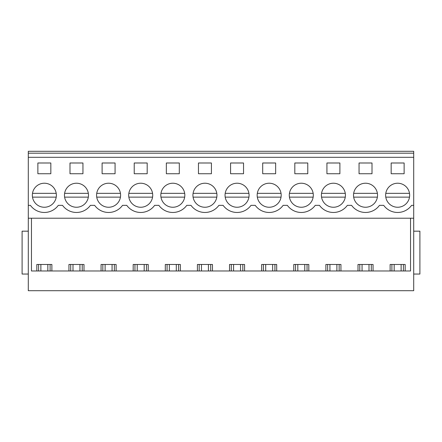 <?xml version="1.0" encoding="UTF-8"?>
<svg xmlns="http://www.w3.org/2000/svg" width="442" height="442" viewBox="0 0 442 442"><rect width="100%" height="100%" fill="white"/><g stroke="black" fill="none" stroke-linecap="round" stroke-linejoin="round"><path stroke-width="0.66" d="M28.294 274.046L22.1 274.046L22.1 231.177L28.294 231.177M28.294 157.302L413.706 157.302L413.706 290.703L28.294 290.703L28.294 151.297L413.706 151.297L413.706 153.186L28.294 153.186M50.106 270.979L50.106 264.465M36.83 270.979L36.83 264.465L51.88 264.465L51.88 270.979M38.603 270.979L38.603 264.465M410.541 218.221L410.541 270.979L31.459 270.979L31.459 218.221L31.459 270.979M413.706 218.221L28.294 218.221M413.706 205.353L411.59 205.353A17.227 17.227 0 0 1 383.7 205.353L379.474 205.353A17.227 17.227 0 0 1 351.583 205.353L347.357 205.353A17.227 17.227 0 0 1 319.467 205.353L315.24 205.353A17.227 17.227 0 0 1 287.35 205.353L283.123 205.353A17.227 17.227 0 0 1 255.233 205.353L251.006 205.353A17.227 17.227 0 0 1 223.111 205.353L218.889 205.353A17.227 17.227 0 0 1 190.994 205.353L186.767 205.353A17.227 17.227 0 0 1 158.877 205.353L154.65 205.353A17.227 17.227 0 0 1 126.76 205.353L122.533 205.353A17.227 17.227 0 0 1 94.643 205.353L90.417 205.353A17.227 17.227 0 0 1 62.526 205.353L58.3 205.353A17.227 17.227 0 0 1 30.41 205.353L28.294 205.353M404.126 173.739L391.164 173.739L391.164 162.993L404.126 162.993L404.126 173.739M242.818 205.779A12.011 12.011 0 0 1 226.519 200.994A12.011 12.011 0 0 1 231.299 184.695A12.011 12.011 0 0 1 247.603 189.48A12.011 12.011 0 0 1 242.818 205.779A12.011 12.011 0 0 0 248.918 197.132L225.199 197.132M275.659 173.739L275.659 162.993L262.697 162.993L262.697 173.739L275.659 173.739M295.532 184.695A12.011 12.011 0 0 1 311.837 189.48A12.011 12.011 0 0 1 307.052 205.779A12.011 12.011 0 0 1 290.753 200.994A12.011 12.011 0 0 1 295.532 184.695M307.776 173.739L294.814 173.739L294.814 162.993L307.776 162.993L307.776 173.739M339.892 173.739L339.892 162.993L326.931 162.993L326.931 173.739L339.892 173.739M199.182 184.695A12.011 12.011 0 0 1 215.481 189.48A12.011 12.011 0 0 1 210.701 205.779A12.011 12.011 0 0 1 194.397 200.994A12.011 12.011 0 0 1 199.182 184.695M134.224 162.993L134.224 173.739L147.186 173.739L147.186 162.993L134.224 162.993M167.065 184.695A12.011 12.011 0 0 1 183.364 189.48A12.011 12.011 0 0 1 178.585 205.779A12.011 12.011 0 0 1 162.28 200.994A12.011 12.011 0 0 1 167.065 184.695M166.341 162.993L179.303 162.993L179.303 173.739L166.341 173.739L166.341 162.993M69.991 162.993L82.952 162.993L82.952 173.739L69.991 173.739L69.991 162.993M70.714 184.695A12.011 12.011 0 0 1 87.013 189.48A12.011 12.011 0 0 1 82.229 205.779A12.011 12.011 0 0 1 65.93 200.994A12.011 12.011 0 0 1 70.714 184.695M115.069 173.739L115.069 162.993L102.108 162.993L102.108 173.739L115.069 173.739M114.351 205.779A12.011 12.011 0 0 1 98.047 200.994A12.011 12.011 0 0 1 102.831 184.695A12.011 12.011 0 0 1 119.13 189.48A12.011 12.011 0 0 1 114.351 205.779A12.011 12.011 0 0 0 120.451 197.132L96.726 197.132M198.464 162.993L198.464 173.739L211.42 173.739L211.42 162.993L198.464 162.993M134.948 184.695A12.011 12.011 0 0 1 151.247 189.48A12.011 12.011 0 0 1 146.468 205.779A12.011 12.011 0 0 1 130.163 200.994A12.011 12.011 0 0 1 134.948 184.695M371.286 205.779A12.011 12.011 0 0 1 354.987 200.994A12.011 12.011 0 0 1 359.771 184.695A12.011 12.011 0 0 1 376.07 189.48A12.011 12.011 0 0 1 371.286 205.779A12.011 12.011 0 0 0 377.391 197.132L353.666 197.132M359.048 162.993L359.048 173.739L372.009 173.739L372.009 162.993L359.048 162.993M37.874 162.993L37.874 173.739L50.836 173.739L50.836 162.993L37.874 162.993M38.598 184.695A12.011 12.011 0 0 1 54.896 189.48A12.011 12.011 0 0 1 50.112 205.779A12.011 12.011 0 0 1 33.813 200.994A12.011 12.011 0 0 1 38.598 184.695M327.649 184.695A12.011 12.011 0 0 1 343.953 189.48A12.011 12.011 0 0 1 339.169 205.779A12.011 12.011 0 0 1 322.87 200.994A12.011 12.011 0 0 1 327.649 184.695M230.58 162.993L230.58 173.739L243.536 173.739L243.536 162.993L230.58 162.993M391.888 184.695A12.011 12.011 0 0 1 408.187 189.48A12.011 12.011 0 0 1 403.402 205.779A12.011 12.011 0 0 1 387.104 200.994A12.011 12.011 0 0 1 391.888 184.695M263.415 184.695A12.011 12.011 0 0 1 279.72 189.48A12.011 12.011 0 0 1 274.935 205.779A12.011 12.011 0 0 1 258.636 200.994A12.011 12.011 0 0 1 263.415 184.695M413.706 157.302L413.706 153.186M68.946 270.979L68.946 264.465L83.997 264.465L83.997 270.979M101.063 270.979L101.063 264.465L116.113 264.465L116.113 270.979M133.186 270.979L133.186 264.465L148.23 264.465L148.23 270.979M165.302 270.979L165.302 264.465L180.347 264.465L180.347 270.979M197.419 270.979L197.419 264.465L212.464 264.465L212.464 270.979M229.536 270.979L229.536 264.465L244.581 264.465L244.581 270.979M261.653 270.979L261.653 264.465L276.698 264.465L276.698 270.979M293.77 270.979L293.77 264.465L308.814 264.465L308.814 270.979M325.887 270.979L325.887 264.465L340.937 264.465L340.937 270.979M358.003 270.979L358.003 264.465L373.054 264.465L373.054 270.979M390.12 270.979L390.12 264.465L405.17 264.465L405.17 270.979M82.223 270.979L82.223 264.465M70.72 270.979L70.72 264.465M114.34 270.979L114.34 264.465M102.837 270.979L102.837 264.465M146.462 270.979L146.462 264.465M134.954 270.979L134.954 264.465M178.579 270.979L178.579 264.465M167.07 270.979L167.07 264.465M210.696 270.979L210.696 264.465M199.187 270.979L199.187 264.465M242.813 270.979L242.813 264.465M231.304 270.979L231.304 264.465M274.93 270.979L274.93 264.465M263.421 270.979L263.421 264.465M307.046 270.979L307.046 264.465M295.538 270.979L295.538 264.465M339.163 270.979L339.163 264.465M327.66 270.979L327.66 264.465M371.28 270.979L371.28 264.465M359.777 270.979L359.777 264.465M413.706 231.177L419.9 231.177L419.9 274.046L413.706 274.046M403.397 270.979L403.397 264.465M391.894 270.979L391.894 264.465M33.813 200.994A12.011 12.011 0 0 0 46.393 207.077M50.112 205.779A12.011 12.011 0 0 0 56.217 197.132L32.493 197.132M56.217 193.342L32.493 193.342M65.93 200.994A12.011 12.011 0 0 0 78.51 207.077M82.229 205.779A12.011 12.011 0 0 0 88.334 197.132L64.609 197.132M88.334 193.342L64.609 193.342M98.047 200.994A12.011 12.011 0 0 0 110.633 207.077M120.451 193.342L96.726 193.342M130.163 200.994A12.011 12.011 0 0 0 142.749 207.077M146.468 205.779A12.011 12.011 0 0 0 152.567 197.132L128.843 197.132M152.567 193.342L128.843 193.342M162.28 200.994A12.011 12.011 0 0 0 174.866 207.077M178.585 205.779A12.011 12.011 0 0 0 184.684 197.132L160.96 197.132M184.684 193.342L160.96 193.342M194.397 200.994A12.011 12.011 0 0 0 206.983 207.077M210.701 205.779A12.011 12.011 0 0 0 216.801 197.132L193.082 197.132M216.801 193.342L193.082 193.342M226.519 200.994A12.011 12.011 0 0 0 239.1 207.077M248.918 193.342L225.199 193.342M258.636 200.994A12.011 12.011 0 0 0 271.217 207.077M274.935 205.779A12.011 12.011 0 0 0 281.04 197.132L257.316 197.132M281.04 193.342L257.316 193.342M290.753 200.994A12.011 12.011 0 0 0 303.334 207.077M307.052 205.779A12.011 12.011 0 0 0 313.157 197.132L289.433 197.132M313.157 193.342L289.433 193.342M322.87 200.994A12.011 12.011 0 0 0 335.45 207.077M339.169 205.779A12.011 12.011 0 0 0 345.274 197.132L321.549 197.132M345.274 193.342L321.549 193.342M354.987 200.994A12.011 12.011 0 0 0 367.567 207.077M377.391 193.342L353.666 193.342M387.104 200.994A12.011 12.011 0 0 0 399.684 207.077M403.402 205.779A12.011 12.011 0 0 0 409.507 197.132L385.783 197.132M409.507 193.342L385.783 193.342M40.879 270.979L40.879 264.465M47.83 270.979L47.83 264.465M72.996 270.979L72.996 264.465M79.947 270.979L79.947 264.465M105.113 270.979L105.113 264.465M112.069 270.979L112.069 264.465M137.23 270.979L137.23 264.465M144.186 270.979L144.186 264.465M169.347 270.979L169.347 264.465M176.303 270.979L176.303 264.465M201.464 270.979L201.464 264.465M208.42 270.979L208.42 264.465M233.58 270.979L233.58 264.465M240.536 270.979L240.536 264.465M265.697 270.979L265.697 264.465M272.653 270.979L272.653 264.465M297.814 270.979L297.814 264.465M304.77 270.979L304.77 264.465M329.931 270.979L329.931 264.465M336.887 270.979L336.887 264.465M362.053 270.979L362.053 264.465M369.004 270.979L369.004 264.465M394.17 270.979L394.17 264.465M401.121 270.979L401.121 264.465"/></g></svg>
